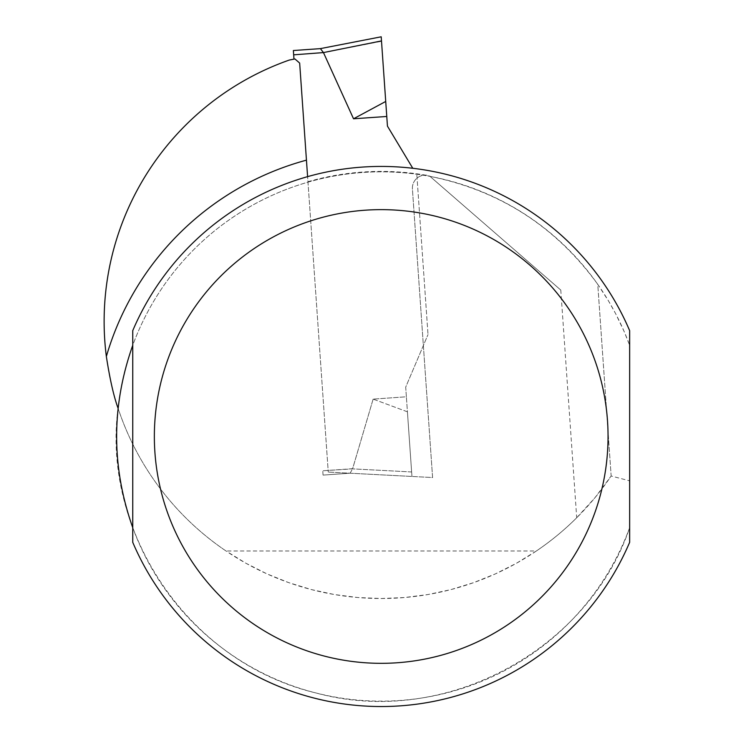 <?xml version="1.0" encoding="UTF-8"?>
<svg xmlns="http://www.w3.org/2000/svg" width="736" height="736" viewBox="0 0 736 736"><rect width="100%" height="100%" fill="white"/><g stroke="black" fill="none" stroke-linecap="round" stroke-linejoin="round"><path stroke-width="0.55" stroke-dasharray="3.68 2.76" d="M293.37 50.526L293.968 59.147M323.058 475.088L322.754 470.782L323.058 475.088L350.106 473.202L323.058 475.088M412.776 168.277L387.449 126.132L381.515 41.29L323.444 52.578L320.418 48.631M381.487 40.922L381.202 36.8M416.861 175.076L428.012 334.558L416.861 175.076M373.143 399.114L352.553 468.869L322.754 470.782L352.627 468.694L373.143 399.114L406.373 396.787L405.702 387.127L428.012 334.558L405.702 387.127L406.373 396.787L373.143 399.114L407.422 411.801L411.636 472.052L406.373 396.787L407.422 411.801L373.143 399.114M386.768 116.472L353.538 118.79L323.444 52.578M385.719 101.458L353.538 118.79M349.986 473.211L411.948 476.459L349.986 473.211M411.654 472.328L411.948 476.459L411.654 472.328M350.106 473.202L352.553 468.869L350.106 473.202M307.952 181.709A265.089 265.089 0 0 1 425.509 175.122A12.963 12.963 0 0 0 412.418 188.986L432.593 477.535L328.256 472.07L432.593 477.535L412.418 188.986A12.963 12.963 0 0 1 429.235 175.711L560.795 290.076L576.711 517.767A277.076 277.076 0 0 1 536.378 550.988L226.026 550.988A277.076 277.076 0 0 1 289.276 60.058L294.924 58.954L299.662 63.075L328.256 472.07L307.602 176.649M576.711 517.767L594.955 497.729L611.156 476.008A277.076 277.076 0 0 1 118.064 408.204A264.656 264.656 0 0 1 429.98 176.364L425.509 175.122M536.378 550.988L516.35 563.316L495.346 573.914L473.515 582.682L451.03 589.573L428.03 594.532L404.699 597.512L381.202 598.515L357.696 597.512L334.365 594.532L311.374 589.573L288.88 582.682L267.058 573.914L246.054 563.316L226.026 550.988M118.064 408.204C101.78 529.184 185.96 661.968 316.544 693.119C446.816 728.364 588.993 648.131 629.648 527.666A264.656 264.656 0 0 1 132.747 527.666L132.747 542.322A270.057 270.057 0 0 0 629.648 542.322L629.648 330.639A270.057 270.057 0 0 0 132.747 330.639L132.747 345.304A264.656 264.656 0 0 1 629.648 345.304L624.174 331.568L615.692 313.784L608.479 300.886L597.761 284.344L611.156 476.008L629.648 480.838M560.795 290.076L429.98 176.364C499.9 190.606 555.827 226.596 597.761 284.344L611.156 476.008M293.664 54.832L323.536 52.744M411.626 471.96L352.553 468.869L411.626 471.96"/><path stroke-width="1.1" d="M293.968 59.147L293.37 50.526L320.418 48.631L293.37 50.526M320.298 48.64L381.202 36.8L320.298 48.64M381.202 36.8L387.449 126.132L412.776 168.277M320.418 48.631L323.444 52.578L381.487 40.922M323.444 52.578L293.664 54.832M385.719 101.458L353.538 118.79L323.536 52.744M386.768 116.472L353.538 118.79M307.602 176.649L299.662 63.075L294.924 58.954L289.276 60.058A277.076 277.076 0 0 0 106.352 356.482C109.894 379.353 113.804 396.594 118.064 408.204M132.747 345.304C111.274 406.088 111.274 466.872 132.747 527.666L132.747 345.304M629.648 330.639L629.648 542.322A270.057 270.057 0 0 1 132.747 542.322L132.747 330.639A270.057 270.057 0 0 1 629.648 330.639A270.057 270.057 0 0 0 132.747 330.639M106.352 356.482A286.258 286.258 0 0 1 306.443 160.154M629.648 542.322A270.057 270.057 0 0 1 132.747 542.322M608.046 436.485A226.844 226.844 0 0 1 267.775 632.932A226.844 226.844 0 0 1 267.775 240.028A226.844 226.844 0 0 1 608.046 436.485"/></g></svg>
